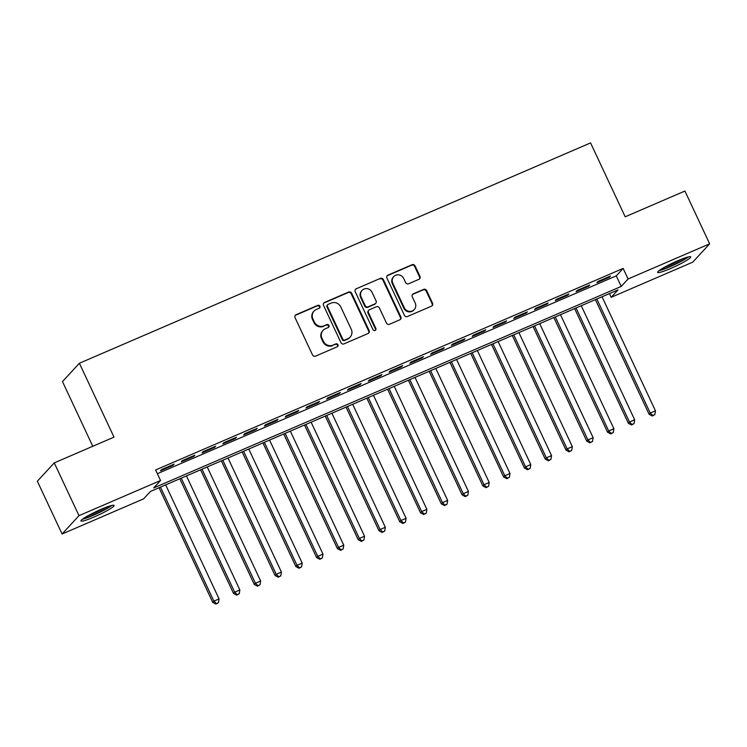 <?xml version="1.0" encoding="UTF-8"?>
<svg xmlns="http://www.w3.org/2000/svg" width="747" height="747" viewBox="0 0 747 747"><rect width="100%" height="100%" fill="white"/><g stroke="black" fill="none" stroke-linecap="round" stroke-linejoin="round"><path stroke-width="1.12" d="M319.903 306.195A1.615 1.541 42.7 0 0 317.792 305.355L296.12 314.702A2.306 2.204 42.7 0 0 295.056 317.652L312.526 354.946A2.306 2.204 42.7 0 0 315.542 356.142L337.205 346.804A1.615 1.541 42.7 0 0 337.961 344.731A1.615 1.541 42.7 0 0 335.851 343.9L333.05 345.105A7.367 7.059 42.7 0 1 323.414 341.295L321.957 338.186A7.367 7.059 42.7 0 1 325.375 328.736L328.185 327.531A1.615 1.541 42.7 0 0 328.932 325.468A1.615 1.541 42.7 0 0 326.822 324.628L324.021 325.841A7.367 7.059 42.7 0 1 314.384 322.022L312.928 318.913A7.367 7.059 42.7 0 1 316.345 309.463L319.156 308.259A1.615 1.541 42.7 0 0 319.903 306.195M319.399 308.119A1.615 1.541 42.7 0 0 317.335 305.85L295.663 315.197A2.306 2.204 42.7 0 0 295.196 315.477M337.457 346.664A1.615 1.541 42.7 0 0 335.394 344.395L333.05 345.105M328.428 327.391A1.615 1.541 42.7 0 0 326.364 325.122L324.021 325.841M670.619 268.5A18.302 2.064 -25.1 0 1 657.612 272.403A18.302 2.064 -25.1 0 1 677.744 260.768A18.302 2.064 -25.1 0 1 690.751 256.875A18.302 2.064 -25.1 0 1 670.619 268.5M93.973 517.055A18.302 2.064 -25.1 0 1 80.965 520.958A18.302 2.064 -25.1 0 1 101.106 509.323A18.302 2.064 -25.1 0 1 114.114 505.43A18.302 2.064 -25.1 0 1 93.973 517.055M418.927 279.322A2.306 2.204 42.7 0 0 419.991 276.371L415.089 265.913A2.306 2.204 42.7 0 0 412.083 264.718L388.01 275.092A2.306 2.204 42.7 0 0 386.946 278.043L404.416 315.346A2.306 2.204 42.7 0 0 407.423 316.532L431.495 306.158A2.306 2.204 42.7 0 0 432.56 303.207L426.64 290.564A2.306 2.204 42.7 0 0 423.633 289.378L413.334 293.814A2.306 2.204 42.7 0 0 412.26 296.764L415.201 303.039A6.163 5.901 42.7 0 1 414.268 309.566A6.163 5.901 42.7 0 1 404.286 307.736L392.782 283.188A6.163 5.901 42.7 0 1 393.706 276.651A6.163 5.901 42.7 0 1 403.697 278.482L405.612 282.571A2.306 2.204 42.7 0 0 408.618 283.767L418.927 279.322M62.076 534.002L37.35 481.227L54.26 462.888L114.002 437.135L79.387 363.247L590.569 142.91L625.183 216.798L684.924 191.045L709.65 243.821L692.74 262.16L611.177 297.315L618.03 289.883L150.492 491.414L143.629 498.847L62.076 534.002L78.986 515.663L160.54 480.508L153.686 487.94L621.233 286.418L628.087 278.976L709.65 243.821M54.26 462.888L78.986 515.663M157.346 473.682L616.294 275.858L623.147 268.425L155.6 469.956L160.54 480.508M623.147 268.425L628.087 278.976M351.66 293.254A2.306 2.204 42.7 0 0 348.644 292.058L324.581 302.432A2.306 2.204 42.7 0 0 323.507 305.383L340.977 342.686A2.306 2.204 42.7 0 0 343.993 343.881L368.056 333.507A2.306 2.204 42.7 0 0 369.13 330.548L351.66 293.254L351.202 293.748A2.306 2.204 42.7 0 0 348.186 292.553L324.123 302.927A2.306 2.204 42.7 0 0 323.647 303.207M356.291 288.762L380.363 278.388A2.306 2.204 42.7 0 1 383.37 279.583L400.85 316.877A2.306 2.204 42.7 0 1 399.776 319.828L389.476 324.273A2.306 2.204 42.7 0 1 386.47 323.077L379.383 307.951A2.306 2.204 42.7 0 0 376.367 306.756L369.532 309.706A2.306 2.204 42.7 0 0 368.467 312.657L375.844 328.4A1.615 1.541 42.7 0 1 375.601 330.109A1.615 1.541 42.7 0 1 372.986 329.632L355.227 291.713A2.306 2.204 42.7 0 1 356.291 288.762L380.363 278.388M174.107 464.139L161.641 469.518L160.493 470.759L172.959 465.381L174.107 464.139M194.883 455.184L182.417 460.563L181.278 461.795L193.744 456.426L194.883 455.184M215.668 446.23L203.193 451.599L202.054 452.841L214.52 447.472L215.668 446.23M236.444 437.275L223.979 442.644L222.83 443.886L235.305 438.508L236.444 437.275M257.22 428.311L244.755 433.69L243.615 434.931L256.081 429.553L257.22 428.311M278.005 419.356L265.54 424.735L264.391 425.967L276.857 420.598L278.005 419.356M298.781 410.402L286.316 415.78L285.177 417.013L297.642 411.644L298.781 410.402M319.567 401.447L307.092 406.816L305.953 408.058L318.418 402.68L319.567 401.447M340.343 392.483L327.877 397.862L326.728 399.103L339.203 393.725L340.343 392.483M361.118 383.528L348.653 388.907L347.514 390.149L359.979 384.77L361.118 383.528M381.904 374.574L369.438 379.952L368.29 381.185L380.765 375.816L381.904 374.574M402.68 365.619L390.214 370.988L389.075 372.23L401.541 366.852L402.68 365.619M423.465 356.664L410.99 362.034L409.851 363.275L422.316 357.897L423.465 356.664M444.241 347.7L431.775 353.079L430.636 354.321L443.102 348.942L444.241 347.7M465.026 338.746L452.551 344.124L451.412 345.357L463.878 339.988L465.026 338.746M485.802 329.791L473.337 335.16L472.188 336.402L484.663 331.033L485.802 329.791M506.578 320.837L494.112 326.206L492.973 327.447L505.439 322.069L506.578 320.837M527.363 311.873L514.898 317.251L513.749 318.493L526.215 313.114L527.363 311.873M548.139 302.918L535.674 308.296L534.535 309.529L547 304.16L548.139 302.918M568.925 293.963L556.45 299.332L555.31 300.574L567.776 295.205L568.925 293.963M589.7 285.009L577.235 290.378L576.086 291.619L588.561 286.241L589.7 285.009M596.872 282.665L609.337 277.286L610.476 276.045L598.011 281.423L596.872 282.665M79.387 363.247L62.477 381.586L92.787 446.286M609.431 293.59L611.177 297.315M616.294 275.858L621.233 286.418M172.959 465.381L172.669 464.765M193.744 456.426L193.454 455.801M214.52 447.472L214.23 446.846M235.305 438.508L235.006 437.891M256.081 429.553L255.791 428.937M276.857 420.598L276.567 419.973M297.642 411.644L297.353 411.018M318.418 402.68L318.129 402.063M339.203 393.725L338.914 393.109M359.979 384.77L359.69 384.145M380.765 375.816L380.466 375.19M401.541 366.852L401.251 366.235M422.316 357.897L422.027 357.281M443.102 348.942L442.812 348.317M463.878 339.988L463.588 339.362M484.663 331.033L484.364 330.407M505.439 322.069L505.149 321.453M526.215 313.114L525.925 312.489M547 304.16L546.711 303.534M567.776 295.205L567.487 294.579M588.561 286.241L588.262 285.625M609.337 277.286L609.048 276.67M314.039 311.097L313.581 311.602A7.367 7.059 42.7 0 0 312.47 319.408L312.928 318.913M323.563 326.336A7.367 7.059 42.7 0 1 313.927 322.517L312.47 319.408M323.068 330.37L322.611 330.865A7.367 7.059 42.7 0 0 321.499 338.68L321.957 338.186M332.592 345.609A7.367 7.059 42.7 0 1 322.956 341.79L321.499 338.68M368.532 333.218A2.306 2.204 42.7 0 0 368.673 331.052L351.202 293.748M328.176 304.365A1.615 1.541 42.7 0 0 327.429 306.429L342.77 339.175A1.615 1.541 42.7 0 0 344.871 340.006L347.831 338.736A7.367 7.059 42.7 0 0 351.258 329.287L340.772 306.914A7.367 7.059 42.7 0 0 331.136 303.095L328.176 304.365M327.672 304.729L327.214 305.224A1.615 1.541 42.7 0 0 326.971 306.933L327.429 306.429M350.147 337.102L349.689 337.597A7.367 7.059 42.7 0 1 347.374 339.231L344.423 340.501A1.615 1.541 42.7 0 1 342.313 339.67L326.971 306.933M400.252 319.548A2.306 2.204 42.7 0 0 400.392 317.372L382.912 280.078A2.306 2.204 42.7 0 0 379.906 278.883M368.813 310.21L368.355 310.715A2.306 2.204 42.7 0 0 368.01 313.152L375.386 328.904L375.844 328.4M375.349 330.333A1.615 1.541 42.7 0 0 375.386 328.904M372.025 292.254A6.163 5.901 42.7 0 0 362.043 290.434A6.163 5.901 42.7 0 0 361.118 296.961L365.171 305.607A2.306 2.204 42.7 0 0 368.178 306.802L375.013 303.861A2.306 2.204 42.7 0 0 376.077 300.91L372.025 292.254M362.043 290.434L361.585 290.928A6.163 5.901 42.7 0 0 360.661 297.455L361.118 296.961M375.732 303.347L375.274 303.842A2.306 2.204 42.7 0 1 374.555 304.356L367.72 307.297A2.306 2.204 42.7 0 1 364.713 306.102L360.661 297.455M355.833 289.257A2.306 2.204 42.7 0 0 355.367 289.537M393.706 276.651L393.249 277.156A6.163 5.901 42.7 0 0 392.324 283.683L392.782 283.188M414.268 309.566L413.81 310.061A6.163 5.901 42.7 0 1 403.828 308.231L392.324 283.683M431.971 305.878A2.306 2.204 42.7 0 0 432.102 303.702L426.182 291.069A2.306 2.204 42.7 0 0 423.175 289.873L412.876 294.309A2.306 2.204 42.7 0 0 412.4 294.589M419.394 279.042A2.306 2.204 42.7 0 0 419.534 276.866L414.632 266.408A2.306 2.204 42.7 0 0 411.625 265.213L387.553 275.587A2.306 2.204 42.7 0 0 387.077 275.867M159.036 487.735L212.746 602.39L213.885 601.158L219.086 598.917L165.657 484.878M160.465 487.119L213.885 601.158L216.387 603.595L215.93 604.09L218.469 602.698L216.387 603.595M219.086 598.917L218.469 602.698M215.93 604.09L212.746 602.39M110.397 505.822A15.836 1.783 -25.1 0 1 93.664 514.851A15.836 1.783 -25.1 0 1 83.655 518.353M88.23 515.598A14.66 1.653 154.9 0 0 93.403 513.544A14.66 1.653 154.9 0 0 105.355 507.587M82.413 519.23A18.18 2.054 154.9 0 0 93.207 515.346A18.18 2.054 154.9 0 0 111.863 505.439M659.059 270.675A18.18 2.054 154.9 0 0 674.261 264.802A18.18 2.054 154.9 0 0 688.501 256.884M687.035 257.267A15.836 1.783 -25.1 0 1 674.149 264.569A15.836 1.783 -25.1 0 1 660.292 269.798M664.867 267.043A14.66 1.653 154.9 0 0 681.992 259.032M179.812 478.771L233.522 593.435L234.67 592.194L239.862 589.962L186.442 475.914M181.25 478.155L234.67 592.194L237.163 594.64L236.706 595.135L239.245 593.744L237.163 594.64M239.862 589.962L239.245 593.744M236.706 595.135L233.522 593.435M200.588 469.816L254.307 584.481L255.446 583.239L260.638 580.998L207.218 466.959M202.026 469.2L255.446 583.239L257.948 585.685L257.491 586.18L260.021 584.789L257.948 585.685M260.638 580.998L260.021 584.789M257.491 586.18L254.307 584.481M221.373 460.862L275.083 575.526L276.222 574.284L281.423 572.043L228.003 458.004M222.802 460.245L276.222 574.284L278.724 576.731L278.267 577.226L280.807 575.834L278.724 576.731M281.423 572.043L280.807 575.834M278.267 577.226L275.083 575.526M242.149 451.907L295.859 566.562L297.007 565.33L302.199 563.089L248.779 449.05M243.587 451.291L297.007 565.33L299.51 567.767L299.052 568.262L301.583 566.87L299.51 567.767M302.199 563.089L301.583 566.87M299.052 568.262L295.859 566.562M262.935 442.943L316.644 557.607L317.783 556.366L322.984 554.134L269.564 440.095M264.363 442.327L317.783 556.366L320.286 558.812L319.828 559.307L322.368 557.916L320.286 558.812M322.984 554.134L322.368 557.916M319.828 559.307L316.644 557.607M283.711 433.988L337.42 548.653L338.568 547.411L343.76 545.17L290.34 431.131M285.149 433.372L338.568 547.411L341.071 549.857L340.613 550.352L343.144 548.961L341.071 549.857M343.76 545.17L343.144 548.961M340.613 550.352L337.42 548.653M304.487 425.034L358.205 539.698L359.344 538.456L364.536 536.215L311.116 422.176M305.925 424.417L359.344 538.456L361.847 540.903L361.389 541.398L363.92 540.006L361.847 540.903M364.536 536.215L363.92 540.006M361.389 541.398L358.205 539.698M325.272 416.079L378.981 530.734L380.12 529.502L385.321 527.261L331.901 413.222M326.7 415.463L380.12 529.502L382.623 531.939L382.165 532.443L384.705 531.052L382.623 531.939M385.321 527.261L384.705 531.052M382.165 532.443L378.981 530.734M346.048 407.124L399.757 521.779L400.906 520.538L406.097 518.306L352.677 404.267M347.486 406.499L400.906 520.538L403.408 522.984L402.95 523.479L405.481 522.088L403.408 522.984M406.097 518.306L405.481 522.088M402.95 523.479L399.757 521.779M366.833 398.16L420.542 512.825L421.682 511.583L426.882 509.342L373.463 395.303M368.262 397.544L421.682 511.583L424.184 514.029L423.726 514.524L426.266 513.133L424.184 514.029M426.882 509.342L426.266 513.133M423.726 514.524L420.542 512.825M387.609 389.206L441.318 503.87L442.467 502.628L447.658 500.387L394.239 386.348M389.047 388.589L442.467 502.628L444.969 505.075L444.512 505.57L447.042 504.178L444.969 505.075M447.658 500.387L447.042 504.178M444.512 505.57L441.318 503.87M408.394 380.251L462.104 494.906L463.243 493.674L468.434 491.433L415.015 377.394M409.823 379.635L463.243 493.674L465.745 496.111L465.288 496.615L467.827 495.224L465.745 496.111M468.434 491.433L467.827 495.224M465.288 496.615L462.104 494.906M429.17 371.296L482.879 485.952L484.028 484.71L489.22 482.478L435.8 368.439M430.599 370.671L484.028 484.71L486.521 487.156L486.064 487.651L488.603 486.26L486.521 487.156M489.22 482.478L488.603 486.26M486.064 487.651L482.879 485.952M449.946 362.332L503.665 476.997L504.804 475.755L509.996 473.514L456.576 359.475M451.384 361.716L504.804 475.755L507.306 478.201L506.849 478.696L509.379 477.305L507.306 478.201M509.996 473.514L509.379 477.305M506.849 478.696L503.665 476.997M470.731 353.378L524.441 468.042L525.58 466.8L530.781 464.559L477.361 350.52M472.16 352.761L525.58 466.8L528.082 469.247L527.625 469.742L530.165 468.35L528.082 469.247M530.781 464.559L530.165 468.35M527.625 469.742L524.441 468.042M491.507 344.423L545.217 459.078L546.365 457.846L551.557 455.605L498.137 341.566M492.945 343.807L546.365 457.846L548.868 460.292L548.41 460.787L550.941 459.396L548.868 460.292M551.557 455.605L550.941 459.396M548.41 460.787L545.217 459.078M512.293 335.468L566.002 450.124L567.141 448.882L572.342 446.65L518.913 332.611M513.721 334.843L567.141 448.882L569.644 451.328L569.186 451.823L571.726 450.432L569.644 451.328M572.342 446.65L571.726 450.432M569.186 451.823L566.002 450.124M533.069 326.504L586.778 441.169L587.926 439.927L593.118 437.686L539.698 323.647M534.507 325.888L587.926 439.927L590.419 442.373L589.962 442.868L592.502 441.477L590.419 442.373M593.118 437.686L592.502 441.477M589.962 442.868L586.778 441.169M553.844 317.55L607.563 432.214L608.702 430.972L613.894 428.731L560.474 314.692M555.282 316.933L608.702 430.972L611.205 433.419L610.747 433.914L613.278 432.522L611.205 433.419M613.894 428.731L613.278 432.522M610.747 433.914L607.563 432.214M574.63 308.595L628.339 423.25L629.478 422.018L634.679 419.777L581.259 305.738M576.058 307.979L629.478 422.018L631.981 424.464L631.523 424.959L634.063 423.568L631.981 424.464M634.679 419.777L634.063 423.568M631.523 424.959L628.339 423.25M595.406 299.64L649.115 414.296L650.263 413.063L655.455 410.822L602.035 296.783M596.844 299.015L650.263 413.063L652.766 415.5L652.308 415.995L654.839 414.604L652.766 415.5M655.455 410.822L654.839 414.604M652.308 415.995L649.115 414.296M317.335 305.85L317.792 305.355M335.394 344.395L335.851 343.9M326.364 325.122L326.822 324.628M313.927 322.517L314.384 322.022M322.956 341.79L323.414 341.295M295.663 315.197L296.12 314.702M368.673 331.052L369.13 330.548M324.123 302.927L324.581 302.432M348.186 292.553L348.644 292.058M342.313 339.67L342.77 339.175M344.423 340.501L344.871 340.006M347.374 339.231L347.831 338.736M382.912 280.078L383.37 279.583M400.392 317.372L400.85 316.877M368.01 313.152L368.467 312.657M364.713 306.102L365.171 305.607M367.72 307.297L368.178 306.802M374.555 304.356L375.013 303.861M403.828 308.231L404.286 307.736M412.876 294.309L413.334 293.814M423.175 289.873L423.633 289.378M426.182 291.069L426.64 290.564M432.102 303.702L432.56 303.207M387.553 275.587L388.01 275.092M411.625 265.213L412.083 264.718M414.632 266.408L415.089 265.913M419.534 276.866L419.991 276.371"/></g></svg>

